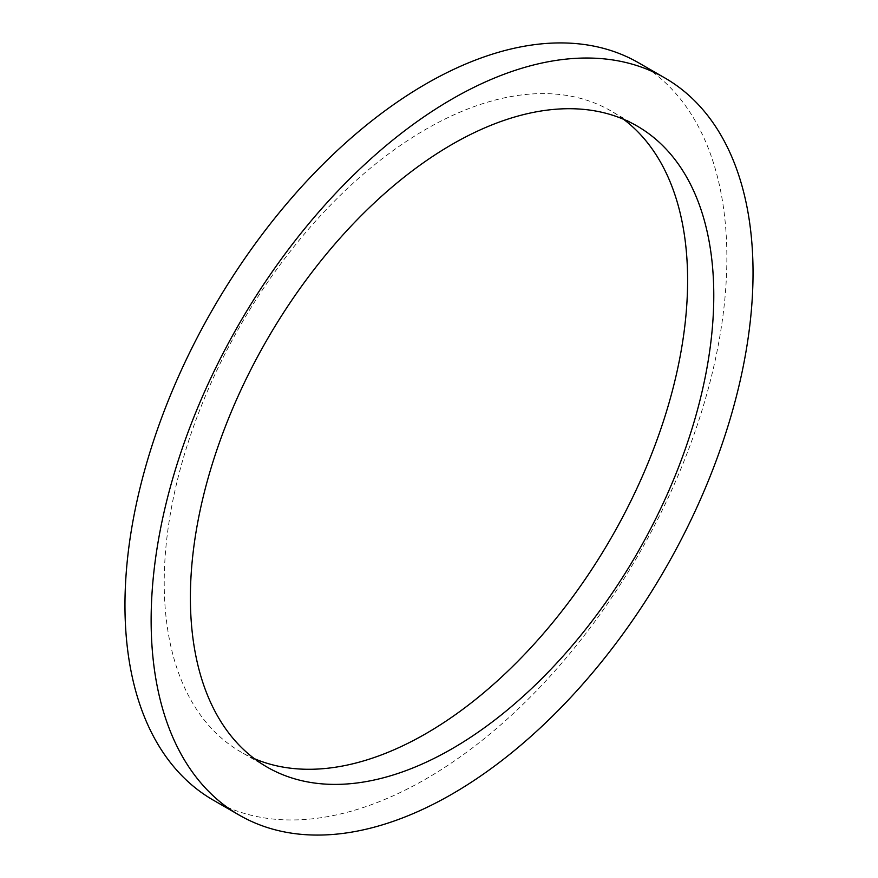 <?xml version="1.0" encoding="UTF-8"?>
<svg xmlns="http://www.w3.org/2000/svg" width="878" height="878" viewBox="0 0 878 878"><rect width="100%" height="100%" fill="white"/><g stroke="black" fill="none" stroke-linecap="round" stroke-linejoin="round"><path stroke-width="0.66" stroke-dasharray="4.39 3.29" d="M623.578 119.298A370.088 213.672 120 0 0 610.956 110.935A370.088 213.672 120 0 0 425.918 129.264A370.088 213.672 120 0 0 184.139 455.397A370.088 213.672 120 0 0 240.868 751.952A370.088 213.672 120 0 0 254.422 758.702M213.113 800.034A425.6 245.719 120 0 0 425.918 778.951A425.6 245.719 120 0 0 703.958 403.902A425.6 245.719 120 0 0 638.712 62.865M637.132 126.048L610.956 110.935M267.044 767.065L240.868 751.952"/><path stroke-width="1.32" d="M254.422 758.702A370.088 213.672 120 0 0 425.918 733.624A370.088 213.672 120 0 0 663.998 419.432A370.088 213.672 120 0 0 623.578 119.298M452.082 748.736A370.088 213.672 120 0 0 693.861 422.603A370.088 213.672 120 0 0 637.132 126.048A370.088 213.672 120 0 0 452.082 144.376A370.088 213.672 120 0 0 210.314 470.498A370.088 213.672 120 0 0 267.044 767.065A370.088 213.672 120 0 0 452.082 748.736M452.082 99.049A425.6 245.719 120 0 0 174.042 474.098A425.6 245.719 120 0 0 239.288 815.135A425.6 245.719 120 0 0 452.082 794.063A425.6 245.719 120 0 0 730.123 419.015A425.6 245.719 120 0 0 664.887 77.966A425.6 245.719 120 0 0 452.082 99.049M664.887 77.966L638.712 62.865A425.6 245.719 120 0 0 425.918 83.937A425.6 245.719 120 0 0 147.877 458.985A425.6 245.719 120 0 0 213.113 800.034L239.288 815.135"/></g></svg>
